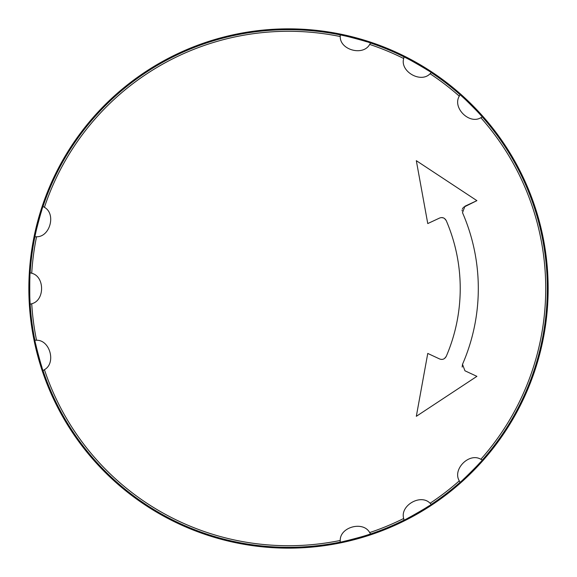 <?xml version="1.0" encoding="UTF-8"?>
<svg xmlns="http://www.w3.org/2000/svg" width="577" height="577" viewBox="0 0 577 577"><rect width="100%" height="100%" fill="white"/><g stroke="black" fill="none" stroke-linecap="round" stroke-linejoin="round"><path stroke-width="0.87" d="M288.5 28.85A259.65 259.65 0 0 0 63.636 418.325A259.65 259.65 0 0 0 513.364 418.325A259.65 259.65 0 0 0 288.5 28.85M288.5 29.261A259.239 259.239 0 0 0 63.989 418.123A259.239 259.239 0 0 0 513.011 418.123A259.239 259.239 0 0 0 288.5 29.261M366.583 41.732A258.828 258.828 0 0 0 361.808 40.267A258.828 258.828 0 0 0 359.529 39.611A258.828 258.828 0 0 0 43.037 206.393L44.422 207.331C56.301 213.742 50.033 237.147 36.539 236.758A257.219 257.219 0 0 0 31.728 273.267C44.869 276.383 44.869 300.617 31.728 303.733A257.219 257.219 0 0 0 36.539 340.242C50.033 339.853 56.301 363.258 44.422 369.669A257.219 257.219 0 0 0 340.242 540.461C339.853 526.967 363.258 520.699 369.669 532.578A257.219 257.219 0 0 0 403.691 518.485C399.825 505.553 420.806 493.436 430.074 503.252A257.219 257.219 0 0 0 459.292 480.836C452.209 469.339 469.339 452.209 480.836 459.292A257.219 257.219 0 0 0 480.836 117.708C469.339 124.791 452.209 107.661 459.292 96.164A257.219 257.219 0 0 0 430.074 73.748C420.806 83.564 399.825 71.447 403.691 58.515A257.219 257.219 0 0 0 369.669 44.422C363.258 56.301 339.853 50.033 340.242 36.539A257.219 257.219 0 0 0 44.422 207.331M41.732 210.417A258.828 258.828 0 0 0 30.155 272.719L31.728 273.267M29.932 276.946A258.828 258.828 0 0 0 34.872 340.12L36.539 340.242M35.752 344.26A258.828 258.828 0 0 0 41.991 367.405M44.422 369.669L43.037 370.607A258.828 258.828 0 0 0 340.12 542.128L340.242 540.461A16.43 16.43 0 0 0 340.127 541.976M344.26 541.248A258.828 258.828 0 0 0 404.008 520.122L403.691 518.485A16.43 16.43 0 0 0 403.972 519.978M408.235 517.966A258.828 258.828 0 0 0 428.761 506.029M463.547 479.162A258.828 258.828 0 0 0 480.288 462.314M459.292 96.164L460.02 94.664C461.449 95.27 483.007 116.943 482.336 116.98A258.828 258.828 0 0 0 431.336 72.652L430.074 73.748M427.355 70.069A258.828 258.828 0 0 0 370.607 43.037L369.669 44.422M340.242 36.539L340.12 34.872C340.993 34.541 370.21 42.373 370.607 43.037M403.691 58.515L404.008 56.878C405.544 57.087 431.978 72.45 431.336 72.652M480.836 459.292L482.336 460.02A258.828 258.828 0 0 0 482.336 116.98L480.836 117.708M482.336 460.02C481.73 461.449 460.057 483.007 460.02 482.336L459.292 480.836M430.074 503.252L431.336 504.348A258.828 258.828 0 0 0 460.02 482.336M431.12 504.139A16.43 16.43 0 0 1 431.336 504.348C430.384 505.567 403.864 520.779 404.008 520.122M369.669 532.578L370.607 533.963C370.023 534.684 340.798 542.503 340.12 542.128A258.828 258.828 0 0 1 43.037 370.607C42.316 370.023 34.497 340.798 34.872 340.12A258.828 258.828 0 0 1 30.155 304.281C29.607 303.524 29.615 273.274 30.155 272.719A258.828 258.828 0 0 1 34.872 236.88C34.541 236.007 42.373 206.79 43.037 206.393A258.828 258.828 0 0 1 288.5 29.672M444.478 358.555L446.216 356.442A171.73 171.73 0 0 0 446.216 220.558C444.6 217.825 442.393 216.988 439.609 218.041L427.759 223.566L416.32 160.68L476.905 200.645L464.932 206.227L462.502 212.668A189.804 189.804 0 0 1 462.502 364.332L462.155 367.095M462.502 212.668A189.804 189.804 0 0 1 462.502 364.332L464.932 370.773L476.905 376.355L416.32 416.32L427.759 353.434L439.609 358.959C442.408 360.012 444.607 359.175 446.216 356.442M446.216 220.558L444.456 218.431M443.518 217.926L441.463 217.579M476.905 200.645L463.381 207.367M462.841 208.073L462.372 209.062M462.127 210.1L462.09 210.915M439.609 218.041L427.759 223.566M476.905 376.355L416.32 416.32M460.02 94.664A16.43 16.43 0 0 0 459.624 95.429M340.12 34.872A16.43 16.43 0 0 0 340.163 35.731M404.008 56.878A16.43 16.43 0 0 0 403.936 57.166A16.43 16.43 0 0 0 403.828 57.714M36.539 236.758L34.872 236.88A16.43 16.43 0 0 0 35.175 236.866M43.037 370.607A16.43 16.43 0 0 0 43.765 370.146M31.728 303.733L30.155 304.281"/></g></svg>
